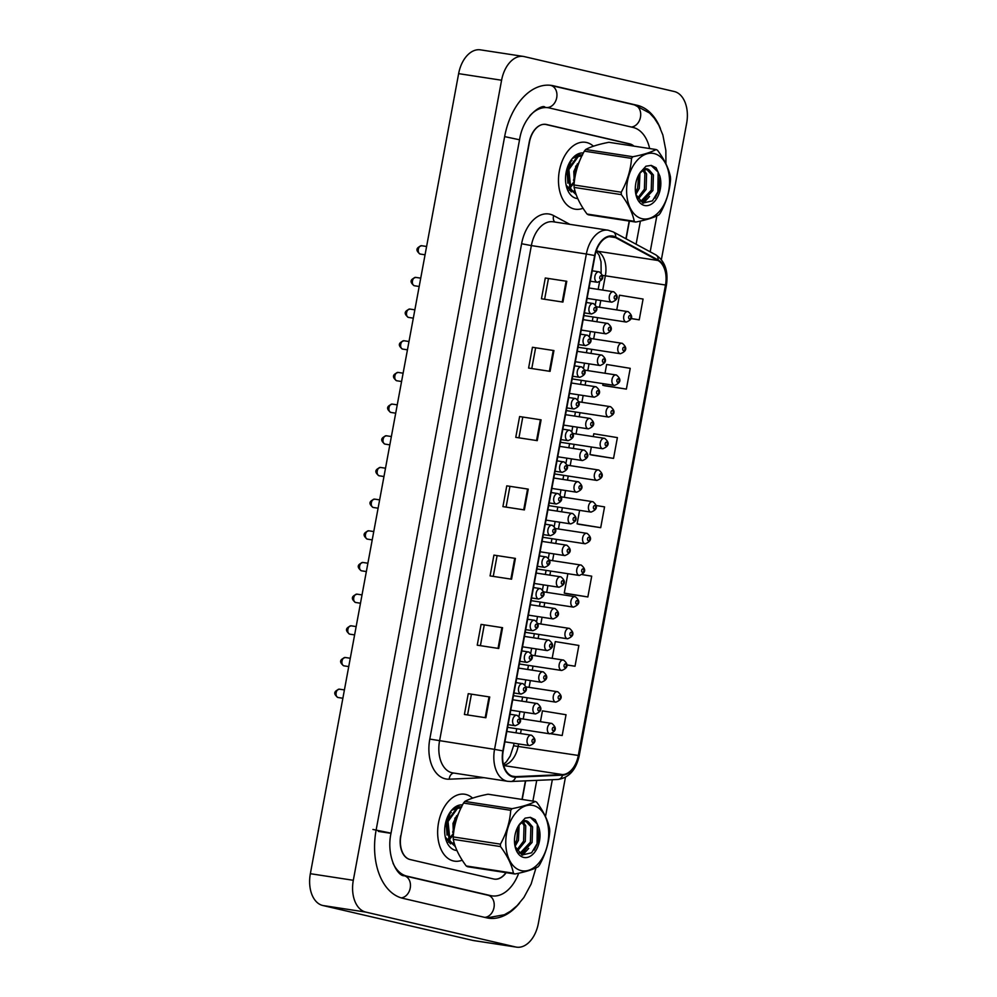 <?xml version="1.0" encoding="UTF-8"?>
<svg xmlns="http://www.w3.org/2000/svg" width="997" height="997" viewBox="0 0 997 997"><rect width="100%" height="100%" fill="white"/><g stroke="black" fill="none" stroke-linecap="round" stroke-linejoin="round"><path stroke-width="1.5" d="M453.411 860.947A33.848 21.573 98.7 0 0 454.458 861.146A33.848 21.573 98.7 0 0 462.222 860.174A33.848 21.573 98.7 0 1 454.458 861.146A33.848 21.573 98.7 0 1 453.411 860.947A33.848 21.573 98.7 0 1 438.381 823.609A33.848 21.573 98.7 0 1 464.702 794.235A33.848 21.573 98.7 0 0 438.381 823.609A33.848 21.573 98.7 0 0 453.411 860.947M472.59 798.136A33.848 21.573 98.7 0 0 465.749 794.435A33.848 21.573 98.7 0 0 464.702 794.235A33.848 21.573 98.7 0 1 465.749 794.435A33.848 21.573 98.7 0 1 472.59 798.136M574.247 209.009A33.848 21.573 98.7 0 0 575.281 209.208A33.848 21.573 98.7 0 0 583.046 208.248A33.848 21.573 98.7 0 1 575.281 209.208A33.848 21.573 98.7 0 1 574.247 209.009A33.848 21.573 98.7 0 1 559.217 171.671A33.848 21.573 98.7 0 1 585.538 142.309A33.848 21.573 98.7 0 0 559.217 171.671A33.848 21.573 98.7 0 0 574.247 209.009M593.427 146.21A33.848 21.573 98.7 0 0 586.572 142.509A33.848 21.573 98.7 0 0 585.538 142.309A33.848 21.573 98.7 0 1 586.572 142.509A33.848 21.573 98.7 0 1 593.427 146.21M513.131 776.414A22.557 14.382 -81.3 0 1 503.211 750.978L595.022 255.618A22.557 14.382 -81.3 0 1 612.47 236.576A22.557 14.382 -81.3 0 1 615.535 237.61L657.958 260.491A22.557 14.382 -81.3 0 1 665.498 285.017L578.31 755.452A22.557 14.382 -81.3 0 1 562.669 774.594L515.636 776.638A22.557 14.382 -81.3 0 1 513.829 776.538A22.557 14.382 -81.3 0 1 513.131 776.414M513.031 776.962A23.13 14.743 98.7 0 0 515.586 777.199L562.632 775.143A23.13 14.743 98.7 0 0 578.659 755.539L665.846 285.105A23.13 14.743 98.7 0 0 658.12 259.955L615.697 237.087A23.13 14.743 98.7 0 0 594.673 255.531L502.862 750.891A23.13 14.743 98.7 0 0 513.031 776.962M545.297 278.001L566.77 281.291L545.297 278.001L541.446 298.776L562.919 302.079L566.77 281.291M532.448 347.28L553.933 350.57L532.448 347.28L528.597 368.055L550.082 371.358L553.933 350.57M519.611 416.559L541.097 419.849L519.611 416.559L515.761 437.347L537.246 440.637L541.097 419.849M468.254 693.675L489.726 696.978L468.254 693.675L464.403 714.463L485.875 717.753L489.726 696.978M481.09 624.396L502.575 627.686L481.09 624.396L477.239 645.184L498.724 648.474L502.575 627.686M493.926 555.117L515.412 558.407L493.926 555.117L490.075 575.905L511.561 579.195L515.412 558.407M506.775 485.838L528.248 489.128L506.775 485.838L502.924 506.626L524.397 509.916L528.248 489.128M400.919 835.71L529.195 142.309A21.149 13.484 98.7 0 1 545.558 124.451A21.149 13.484 98.7 0 1 546.206 124.575L629.967 144.079A21.149 13.484 98.7 0 1 633.967 146.135A21.149 13.484 98.7 0 0 629.768 143.88L546.456 124.488A21.149 13.484 98.7 0 0 545.808 124.363A21.149 13.484 98.7 0 0 529.444 142.222L400.919 835.71A21.149 13.484 98.7 0 0 410.216 859.564L493.54 878.955A21.149 13.484 98.7 0 0 494.176 879.08A21.149 13.484 98.7 0 0 505.94 872.624M521.992 799.432L525.431 780.863M625.917 238.744L629.194 221.06M604.905 385.802L626.378 389.117L630.229 368.329L606.637 364.478L605.017 373.252M631.375 318.629L639.227 319.838L643.077 299.05L619.473 295.199L616.757 309.893M566.383 593.639L587.856 596.954L591.707 576.166L582.497 574.671M567.143 665.024L575.02 666.233L578.871 645.445L555.279 641.594L552.176 658.319M551.191 733.829L562.183 735.512L566.034 714.737L542.443 710.873L540.436 721.678M592.068 455.081L613.541 458.396L617.392 437.608L593.801 433.757L593.277 436.599M579.22 524.36L600.705 527.675L604.556 506.887L596.405 505.554M509.903 486.561L506.09 507.112M497.067 555.84L493.253 576.391M484.218 625.119L480.417 645.67M471.382 694.398L467.568 714.949M522.74 417.282L518.938 437.833M535.588 348.003L531.775 368.554M548.425 278.711L544.611 299.262M579.606 510.352L577.101 523.824L579.431 524.41M600.705 527.675L577.101 523.824M567.866 573.699L564.265 593.103L566.595 593.689M587.856 596.954L564.265 593.103M575.02 666.233L567.143 664.949M562.183 735.512L551.515 733.78M591.346 447.005L589.95 454.545L592.28 455.131M613.541 458.396L589.95 454.545M603.085 383.646L602.786 385.266L605.117 385.851M626.378 389.117L602.786 385.266M639.227 319.838L631.4 318.554M522.216 799.469L525.668 780.85M626.116 238.856L629.406 221.097M400.694 835.66A21.149 13.484 98.7 0 0 409.991 859.514L493.752 879.005A21.149 13.484 98.7 0 0 494.4 879.13A21.149 13.484 98.7 0 0 506.164 872.662M649.633 148.541A38.073 24.264 98.7 0 0 633.045 127.442L549.285 107.95A38.073 24.264 98.7 0 0 548.126 107.726A38.073 24.264 98.7 0 0 529.768 115.826M392.992 863.14A38.073 24.264 98.7 0 0 406.913 876.139L490.674 895.63A38.073 24.264 98.7 0 0 491.833 895.854A38.073 24.264 98.7 0 0 518.689 873.198M532.897 801.102L536.735 780.364M636.098 244.228L640.398 221.085M661.385 259.619L686.646 123.304A28.203 17.983 98.7 0 0 674.246 91.512L524.272 56.605A28.203 17.983 98.7 0 0 523.413 56.43A28.203 17.983 98.7 0 0 501.591 80.234L353.312 880.289A28.203 17.983 98.7 0 0 365.725 912.081L515.686 946.988A28.203 17.983 98.7 0 0 516.558 947.15A28.203 17.983 98.7 0 0 538.368 923.359L565.436 777.286M523.413 56.43L480.442 49.85A28.203 17.983 98.7 0 0 458.632 73.641L310.354 873.696A28.203 17.983 98.7 0 0 322.754 905.488L472.728 940.395A28.203 17.983 98.7 0 0 473.587 940.57L516.558 947.15M660.475 128.663A60.643 38.659 98.7 0 0 637.158 105.283L553.397 85.779A60.643 38.659 98.7 0 0 551.54 85.43A60.643 38.659 98.7 0 0 504.644 136.589L376.143 829.953A60.643 38.659 98.7 0 0 402.8 898.309L486.561 917.801A60.643 38.659 98.7 0 0 488.418 918.162A60.643 38.659 98.7 0 0 519.549 903.045M453.386 834.863L450.407 838.39M448.65 839.711L447.217 840.471M455.093 817.876L455.23 818.662M453.211 831.785L452.825 832.595M451.267 812.455A15.94 10.157 98.7 0 0 448.625 814.861M462.533 804.903A22.993 14.656 98.7 0 0 449.547 813.091A22.993 14.656 98.7 0 0 445.634 838.614A22.993 14.656 98.7 0 0 455.392 850.279A22.993 14.656 98.7 0 0 456.925 850.503M461.686 807.009C458.421 806.311 455.255 807.358 452.164 810.137L456.377 808.318M445.21 836.72L450.457 843.861M460.651 806.835L461.449 807.047M574.222 182.925L571.231 186.464M569.474 187.785L568.041 188.545M575.917 165.951L576.054 166.736M574.048 179.846L573.649 180.656M572.091 160.529A15.94 10.157 98.7 0 0 569.449 162.935M583.357 152.965A22.993 14.656 98.7 0 0 570.384 161.153A22.993 14.656 98.7 0 0 566.47 186.688A22.993 14.656 98.7 0 0 576.216 198.353A22.993 14.656 98.7 0 0 577.749 198.577M582.51 155.071C579.257 154.373 576.079 155.42 573.001 158.211L577.201 156.392M566.047 184.781L571.293 191.935M581.488 154.896L582.273 155.108M536.76 806.822A33.138 21.124 98.7 0 0 507.984 827.697A33.138 21.124 98.7 0 0 517.73 869.297A33.138 21.124 98.7 0 0 546.493 848.422A33.138 21.124 98.7 0 0 536.76 806.822M514.876 873.995C525.245 871.976 532.984 869.583 538.093 866.792A38.073 24.264 98.7 0 0 539.427 865.147C545.471 854.242 548.911 842.951 549.733 831.311A38.073 24.264 98.7 0 0 549.634 828.881C547.914 820.369 543.602 811.483 536.722 802.249A38.073 24.264 98.7 0 0 536 801.837A38.073 24.264 98.7 0 0 535.277 801.463L488.056 794.223C477.75 796.217 470.011 798.622 464.851 801.426A38.073 24.264 98.7 0 0 463.505 803.071C457.473 813.926 454.046 825.204 453.199 836.907A38.073 24.264 98.7 0 0 453.299 839.337C454.993 847.786 459.293 856.66 466.21 865.969A38.073 24.264 98.7 0 0 466.932 866.381A38.073 24.264 98.7 0 0 467.668 866.754L514.876 873.995A38.073 24.264 98.7 0 1 514.14 873.621A38.073 24.264 98.7 0 1 513.43 873.21C511.735 864.773 507.436 855.887 500.519 846.578L453.299 839.337M464.851 801.426L512.059 808.667C522.366 806.673 530.105 804.267 535.277 801.463M512.059 808.667A38.073 24.264 98.7 0 0 510.713 810.312L463.505 803.071M453.199 836.907L500.407 844.147C506.451 833.243 509.891 821.964 510.713 810.312M500.407 844.147A38.073 24.264 98.7 0 0 500.519 846.578M515.05 846.353L518.477 840.321L519.101 825.242M514.689 844.235L516.77 840.06L517.929 826.787M517.281 851.139L525.294 841.368L525.755 825.865L523.288 822.151M516.708 850.242L523.587 841.107L524.048 825.603L522.291 822.625M518.976 853.096L522.291 852.871L532.111 842.415L532.572 826.912L528.609 822.189A16.114 10.269 98.7 0 0 526.964 821.715A16.114 10.269 98.7 0 0 518.054 826.55M518.776 852.909L520.584 852.609L530.404 842.153L530.865 826.65L526.142 821.64M455.405 846.702L449.161 840.72L447.192 821.391L456.676 808.206L460.988 807.969L457.523 808.343L448.052 821.516L450.008 840.857L455.28 846.378M453.473 834.065L454.009 822.425L459.006 812.393M453.996 830.152L454.869 822.562L457.935 815.085M454.806 818.387L454.881 819.571M453.161 830.738L452.713 831.947M454.021 842.328L452.027 843.749M515.075 846.503L522.004 855.002L531.613 852.784L538.38 841.543L538.941 827.809L535.239 819.696L530.416 817.341L525.132 818.138L519.437 824.382A19.703 12.562 98.7 0 0 518.652 825.541A19.703 12.562 98.7 0 0 515.299 847.425A19.703 12.562 98.7 0 0 532.062 854.99A19.703 12.562 98.7 0 0 538.941 827.809M519.437 824.382C522.677 820.294 525.743 819.559 528.609 822.189M466.21 865.969L513.43 873.21M521.842 854.94L525.93 851.077M534.205 850.092L537.059 844.247L537.321 824.033L530.205 817.303M522.528 855.177L528.722 848.397M453.386 834.825L452.999 823.36L456.651 815.683M447.055 835.125L446.17 822.313L449.834 814.649M453.124 833.903L449.909 837.667M448.264 838.851L446.556 839.673M657.584 154.884A33.138 21.124 98.7 0 0 628.82 175.771A33.138 21.124 98.7 0 0 638.566 217.371A33.138 21.124 98.7 0 0 667.329 196.496A33.138 21.124 98.7 0 0 657.584 154.884M635.7 222.057C646.068 220.05 653.808 217.645 658.917 214.866A38.073 24.264 98.7 0 0 660.263 213.208C666.308 202.304 669.735 191.025 670.557 179.373A38.073 24.264 98.7 0 0 670.458 176.955C668.738 168.431 664.438 159.557 657.546 150.31A38.073 24.264 98.7 0 0 656.836 149.899A38.073 24.264 98.7 0 0 656.101 149.538L608.88 142.297C598.586 144.291 590.847 146.684 585.675 149.5A38.073 24.264 98.7 0 0 584.329 151.145C578.297 162 574.87 173.279 574.023 184.981A38.073 24.264 98.7 0 0 574.135 187.411C575.817 195.848 580.117 204.734 587.046 214.043A38.073 24.264 98.7 0 0 587.756 214.455A38.073 24.264 98.7 0 0 588.492 214.829L635.7 222.057A38.073 24.264 98.7 0 1 634.977 221.695A38.073 24.264 98.7 0 1 634.254 221.284C632.572 212.835 628.272 203.961 621.343 194.639L574.135 187.411M585.675 149.5L632.883 156.728C643.19 154.747 650.929 152.342 656.101 149.538M632.883 156.728A38.073 24.264 98.7 0 0 631.537 158.373L584.329 151.145M574.023 184.981L621.243 192.222C627.287 181.304 630.715 170.026 631.537 158.373M621.243 192.222A38.073 24.264 98.7 0 0 621.343 194.639M635.874 194.415L639.301 188.383L639.924 173.304M635.513 192.309L637.594 188.121L638.753 174.849M638.105 199.213L646.118 189.43L646.579 173.927L644.124 170.225M637.532 198.316L644.411 189.168L644.872 173.665L643.115 170.686M639.812 201.17L643.115 200.945L652.935 190.477L653.396 174.974L649.446 170.263A16.114 10.269 98.7 0 0 647.788 169.777A16.114 10.269 98.7 0 0 638.89 174.612M639.6 200.97L641.407 200.684L651.24 190.215L651.702 174.712L646.978 169.702M576.229 194.776L569.985 188.794L568.016 169.453L577.5 156.28L581.824 156.043L578.36 156.404L568.876 169.59L570.832 188.919L576.116 194.44M574.297 182.139L574.845 170.499L579.83 160.467M574.82 178.214L575.693 170.637L578.771 163.159M575.643 166.449L575.705 167.633M573.985 178.812L573.537 180.021M574.858 190.39L572.864 191.823M635.899 194.565L642.841 203.076L652.449 200.858L659.216 189.617L659.765 175.871L656.063 167.758L651.253 165.402L645.969 166.2L640.261 172.456A19.703 12.562 98.7 0 0 639.476 173.615A19.703 12.562 98.7 0 0 636.123 195.499A19.703 12.562 98.7 0 0 652.885 203.052A19.703 12.562 98.7 0 0 659.765 175.871M640.261 172.456C643.501 168.368 646.567 167.633 649.446 170.263M587.046 214.043L634.254 221.284M642.666 203.002L646.754 199.138M655.029 198.166L657.883 192.321L658.145 172.107L651.041 165.377M643.364 203.251L649.546 196.459M574.222 182.887L573.823 171.422L577.475 163.757M567.891 183.199L567.006 170.387L570.658 162.71M573.948 181.965L570.745 185.729M569.088 186.925L567.38 187.748M484.019 777.685L449.211 779.193A35.256 22.47 -81.3 0 1 429.794 739.089L521.605 243.742L531.364 245.586L439.552 740.933A28.203 17.983 98.7 0 0 451.965 772.737A28.203 17.983 98.7 0 0 452.825 772.899L507.809 781.324A28.203 17.983 -81.3 0 1 506.95 781.162A28.203 17.983 -81.3 0 1 494.549 749.37L502.862 750.891M521.605 243.742A35.256 22.47 -81.3 0 1 549.958 214.205A35.256 22.47 -81.3 0 1 553.659 215.614L569.848 224.337M553.173 221.783A28.203 17.983 98.7 0 0 531.364 245.586L586.361 254.011A28.203 17.983 -81.3 0 1 608.17 230.207L553.173 221.783M507.809 781.324L510.888 781.498A7.054 5.396 -92.5 0 0 515.586 777.199M510.888 781.498L557.921 779.442C568.938 777.847 576.029 769.946 579.207 755.751L578.659 755.539M665.846 285.105L666.407 285.304C668.513 271.134 664.949 260.965 655.739 254.821L613.317 231.952L608.17 230.207M658.12 259.955A7.054 5.297 -61.7 0 0 655.739 254.821M557.921 779.442A7.054 5.396 -92.5 0 0 562.632 775.143M615.697 237.087A7.054 5.297 -61.7 0 0 613.317 231.952M594.673 255.531L586.361 254.011L494.549 749.37L429.794 739.089M449.211 779.193A7.054 5.396 87.5 0 1 453.722 773.036M554.855 222.044A7.054 5.297 118.3 0 1 553.659 215.614M665.498 285.017L605.353 275.795A22.557 14.382 98.7 0 0 597.801 251.269L596.38 250.496M657.958 260.491L597.801 251.269A12.687 9.534 118.3 0 1 596.256 250.858M615.535 237.61L609.229 236.65M515.636 776.638L512.072 776.09M562.669 774.594L503.722 765.559M503.635 765.26A22.557 14.382 98.7 0 0 518.166 746.23L518.59 743.936M578.31 755.452L513.58 745.756L514.053 743.239M520.521 733.53L521.281 729.43M523.213 719.036L524.459 712.257M526.391 701.851L527.151 697.763M529.083 687.357L530.329 680.577M532.261 670.171L533.021 666.083M534.953 655.677L536.199 648.91M538.131 638.504L538.891 634.416M540.823 624.01L542.069 617.23M544.001 606.824L544.761 602.736M546.692 592.33L547.951 585.551M549.87 575.157L550.631 571.057M552.562 560.65L553.821 553.883M555.74 543.477L556.5 539.389M558.432 528.983L559.691 522.204M561.61 511.797L562.37 507.71M564.302 497.304L565.561 490.536M567.48 480.13L568.24 476.03M570.172 465.636L571.431 458.857M573.362 448.451L574.11 444.363M576.042 433.957L577.3 427.177M579.232 416.771L579.98 412.683M581.912 402.277L583.17 395.51M585.102 385.104L585.862 381.016M587.781 370.61L589.04 363.83M590.972 353.424L591.732 349.336M593.651 338.93L594.91 332.151M596.842 321.757L597.602 317.657M599.521 307.25L600.78 300.483M602.711 290.077L605.353 275.795L602.699 275.421M527.563 489.029L523.712 509.803M514.714 558.308L510.863 579.095M501.877 627.587L498.026 648.374M489.041 696.866L485.19 717.653M540.399 419.749L536.548 440.524M553.235 350.47L549.384 371.245M566.084 281.191L562.233 301.966M339.553 689.201A4.225 2.692 98.7 0 0 339.429 689.176A4.225 2.692 98.7 0 0 336.139 692.84A4.225 2.692 98.7 0 0 338.02 697.514A4.225 2.692 98.7 0 0 338.145 697.539A4.225 2.692 98.7 0 0 338.282 697.551M508.084 724.657L515.2 725.741A5.284 3.365 -81.3 0 1 515.038 725.716A5.284 3.365 -81.3 0 1 512.695 719.884A5.284 3.365 -81.3 0 1 516.807 715.285A5.284 3.365 -81.3 0 1 516.969 715.323M518.365 722.663A1.757 1.122 98.7 0 0 519.786 721.18A1.757 1.122 98.7 0 0 519.013 719.198A1.757 1.122 98.7 0 0 517.593 720.669A1.757 1.122 98.7 0 0 518.365 722.663M504.906 741.83L529.631 745.619A5.284 3.365 -81.3 0 1 529.469 745.594A5.284 3.365 -81.3 0 1 527.126 739.762A5.284 3.365 -81.3 0 1 531.239 735.175A5.284 3.365 -81.3 0 1 531.401 735.2M533.445 739.076A1.757 1.122 98.7 0 0 532.024 740.559A1.757 1.122 98.7 0 0 532.797 742.541A1.757 1.122 98.7 0 0 534.218 741.058A1.757 1.122 98.7 0 0 533.445 739.076M507.585 727.336L549.933 733.829A5.284 3.365 -81.3 0 1 549.771 733.792A5.284 3.365 -81.3 0 1 547.428 727.96A5.284 3.365 -81.3 0 1 551.54 723.373A5.284 3.365 -81.3 0 1 551.702 723.411M553.746 727.274A1.757 1.122 98.7 0 0 552.326 728.757A1.757 1.122 98.7 0 0 553.098 730.739A1.757 1.122 98.7 0 0 554.519 729.268A1.757 1.122 98.7 0 0 553.746 727.274M345.423 657.522A4.225 2.692 98.7 0 0 345.298 657.497A4.225 2.692 98.7 0 0 342.008 661.173A4.225 2.692 98.7 0 0 343.89 665.834A4.225 2.692 98.7 0 0 344.015 665.859A4.225 2.692 98.7 0 0 344.152 665.871M513.953 692.977L521.07 694.074A5.284 3.365 -81.3 0 1 520.908 694.037A5.284 3.365 -81.3 0 1 518.565 688.204A5.284 3.365 -81.3 0 1 522.677 683.618A5.284 3.365 -81.3 0 1 522.839 683.643M524.235 690.983A1.757 1.122 98.7 0 0 525.656 689.513A1.757 1.122 98.7 0 0 524.883 687.519A1.757 1.122 98.7 0 0 523.462 689.002A1.757 1.122 98.7 0 0 524.235 690.983M351.293 625.842A4.225 2.692 98.7 0 0 351.168 625.817A4.225 2.692 98.7 0 0 347.878 629.493A4.225 2.692 98.7 0 0 349.76 634.167A4.225 2.692 98.7 0 0 349.885 634.192A4.225 2.692 98.7 0 0 350.022 634.204M519.823 661.31L526.939 662.394A5.284 3.365 -81.3 0 1 526.777 662.369A5.284 3.365 -81.3 0 1 524.434 656.524A5.284 3.365 -81.3 0 1 528.547 651.938A5.284 3.365 -81.3 0 1 528.709 651.976M530.105 659.316A1.757 1.122 98.7 0 0 531.526 657.833A1.757 1.122 98.7 0 0 530.753 655.852A1.757 1.122 98.7 0 0 529.332 657.322A1.757 1.122 98.7 0 0 530.105 659.316M357.175 594.175A4.225 2.692 98.7 0 0 357.038 594.15A4.225 2.692 98.7 0 0 353.748 597.814A4.225 2.692 98.7 0 0 355.63 602.487A4.225 2.692 98.7 0 0 355.755 602.512A4.225 2.692 98.7 0 0 355.892 602.524M525.693 629.63L532.809 630.715A5.284 3.365 -81.3 0 1 532.647 630.69A5.284 3.365 -81.3 0 1 530.304 624.857A5.284 3.365 -81.3 0 1 534.417 620.271A5.284 3.365 -81.3 0 1 534.579 620.296M535.975 627.636A1.757 1.122 98.7 0 0 537.395 626.153A1.757 1.122 98.7 0 0 536.623 624.172A1.757 1.122 98.7 0 0 535.202 625.642A1.757 1.122 98.7 0 0 535.975 627.636M363.045 562.495A4.225 2.692 98.7 0 0 362.908 562.47A4.225 2.692 98.7 0 0 359.618 566.146A4.225 2.692 98.7 0 0 361.5 570.807A4.225 2.692 98.7 0 0 361.624 570.832A4.225 2.692 98.7 0 0 361.761 570.845M531.575 597.951L538.679 599.047A5.284 3.365 -81.3 0 1 538.517 599.01A5.284 3.365 -81.3 0 1 536.174 593.178A5.284 3.365 -81.3 0 1 540.287 588.591A5.284 3.365 -81.3 0 1 540.449 588.616M541.845 595.957A1.757 1.122 98.7 0 0 543.265 594.486A1.757 1.122 98.7 0 0 542.493 592.492A1.757 1.122 98.7 0 0 541.072 593.975A1.757 1.122 98.7 0 0 541.845 595.957M510.776 710.163L535.501 713.952A5.284 3.365 -81.3 0 1 535.339 713.914A5.284 3.365 -81.3 0 1 532.996 708.082A5.284 3.365 -81.3 0 1 537.109 703.496A5.284 3.365 -81.3 0 1 537.271 703.521M539.315 707.396A1.757 1.122 98.7 0 0 537.894 708.879A1.757 1.122 98.7 0 0 538.667 710.861A1.757 1.122 98.7 0 0 540.087 709.39A1.757 1.122 98.7 0 0 539.315 707.396M516.645 678.483L541.371 682.272A5.284 3.365 -81.3 0 1 541.209 682.247A5.284 3.365 -81.3 0 1 538.866 676.402A5.284 3.365 -81.3 0 1 542.979 671.816A5.284 3.365 -81.3 0 1 543.141 671.853M545.185 675.729A1.757 1.122 98.7 0 0 543.764 677.2A1.757 1.122 98.7 0 0 544.536 679.194A1.757 1.122 98.7 0 0 545.957 677.711A1.757 1.122 98.7 0 0 545.185 675.729M522.515 646.804L547.241 650.605A5.284 3.365 -81.3 0 1 547.079 650.567A5.284 3.365 -81.3 0 1 544.736 644.735A5.284 3.365 -81.3 0 1 548.849 640.149A5.284 3.365 -81.3 0 1 549.011 640.174M551.054 644.05A1.757 1.122 98.7 0 0 549.634 645.533A1.757 1.122 98.7 0 0 550.406 647.514A1.757 1.122 98.7 0 0 551.827 646.044A1.757 1.122 98.7 0 0 551.054 644.05M513.455 695.657L555.803 702.15A5.284 3.365 -81.3 0 1 555.641 702.125A5.284 3.365 -81.3 0 1 553.298 696.292A5.284 3.365 -81.3 0 1 557.41 691.694A5.284 3.365 -81.3 0 1 557.572 691.731M559.616 695.607A1.757 1.122 98.7 0 0 558.195 697.077A1.757 1.122 98.7 0 0 558.968 699.071A1.757 1.122 98.7 0 0 560.389 697.588A1.757 1.122 98.7 0 0 559.616 695.607M519.325 663.99L561.672 670.483A5.284 3.365 -81.3 0 1 561.51 670.445A5.284 3.365 -81.3 0 1 559.167 664.613A5.284 3.365 -81.3 0 1 563.28 660.026A5.284 3.365 -81.3 0 1 563.442 660.051M565.486 663.927A1.757 1.122 98.7 0 0 564.065 665.41A1.757 1.122 98.7 0 0 564.838 667.392A1.757 1.122 98.7 0 0 566.259 665.921A1.757 1.122 98.7 0 0 565.486 663.927M525.207 632.31L567.542 638.803A5.284 3.365 -81.3 0 1 567.38 638.765A5.284 3.365 -81.3 0 1 565.037 632.933A5.284 3.365 -81.3 0 1 569.15 628.347A5.284 3.365 -81.3 0 1 569.312 628.384M571.356 632.26A1.757 1.122 98.7 0 0 569.935 633.731A1.757 1.122 98.7 0 0 570.708 635.725A1.757 1.122 98.7 0 0 572.128 634.242A1.757 1.122 98.7 0 0 571.356 632.26M531.077 600.643L573.412 607.123A5.284 3.365 -81.3 0 1 573.25 607.098A5.284 3.365 -81.3 0 1 570.907 601.266A5.284 3.365 -81.3 0 1 575.02 596.667A5.284 3.365 -81.3 0 1 575.182 596.705M577.226 600.58A1.757 1.122 98.7 0 0 575.805 602.051A1.757 1.122 98.7 0 0 576.578 604.045A1.757 1.122 98.7 0 0 577.998 602.562A1.757 1.122 98.7 0 0 577.226 600.58M528.385 615.137L553.111 618.925A5.284 3.365 -81.3 0 1 552.949 618.888A5.284 3.365 -81.3 0 1 550.606 613.055A5.284 3.365 -81.3 0 1 554.718 608.469A5.284 3.365 -81.3 0 1 554.88 608.494M556.924 612.37A1.757 1.122 98.7 0 0 555.503 613.853A1.757 1.122 98.7 0 0 556.276 615.834A1.757 1.122 98.7 0 0 557.697 614.364A1.757 1.122 98.7 0 0 556.924 612.37M546.069 107.464A11.279 8.686 103.1 0 1 545.571 107.364L544.898 107.24C543.539 103.775 523.55 113.783 519.537 139.779L504.644 136.614M550.182 85.293A11.279 8.686 103.1 0 1 550.68 85.393A11.279 8.686 103.1 0 1 556.712 97.694A11.279 8.686 103.1 0 1 546.842 107.539M633.93 104.785A11.279 8.686 103.1 0 1 634.441 104.884A11.279 8.686 103.1 0 1 640.473 117.185A11.279 8.686 103.1 0 1 631.213 127.018M484.729 917.377A11.279 8.686 -76.9 0 0 494.076 906.983A11.279 8.686 -76.9 0 0 487.957 895.231L404.196 875.74C397.516 876.375 386.038 856.087 391.023 833.143L519.537 139.779M401.18 897.873A11.279 8.686 -76.9 0 0 410.34 887.355A11.279 8.686 -76.9 0 0 404.196 875.74M372.915 829.454L391.023 833.143M458.632 73.641L501.591 80.234M472.728 940.395L515.686 946.988M322.754 905.488L365.725 912.081M310.354 873.696L353.312 880.289M634.192 104.822L637.158 105.283M487.707 895.181L490.674 895.63M403.984 875.69L406.913 876.139M378.349 831.398L390.163 833.218M368.915 530.828A4.225 2.692 98.7 0 0 368.778 530.803A4.225 2.692 98.7 0 0 365.488 534.467A4.225 2.692 98.7 0 0 367.37 539.14A4.225 2.692 98.7 0 0 367.494 539.165A4.225 2.692 98.7 0 0 367.631 539.178M537.445 566.284L544.561 567.368A5.284 3.365 -81.3 0 1 544.399 567.343A5.284 3.365 -81.3 0 1 542.044 561.498A5.284 3.365 -81.3 0 1 546.157 556.912A5.284 3.365 -81.3 0 1 546.319 556.949M547.727 564.29A1.757 1.122 98.7 0 0 549.135 562.807A1.757 1.122 98.7 0 0 548.362 560.825A1.757 1.122 98.7 0 0 546.942 562.296A1.757 1.122 98.7 0 0 547.727 564.29M374.785 499.148A4.225 2.692 98.7 0 0 374.648 499.123A4.225 2.692 98.7 0 0 371.358 502.787A4.225 2.692 98.7 0 0 373.239 507.461A4.225 2.692 98.7 0 0 373.364 507.485A4.225 2.692 98.7 0 0 373.501 507.498M543.315 534.604L550.431 535.688A5.284 3.365 -81.3 0 1 550.269 535.663A5.284 3.365 -81.3 0 1 547.914 529.831A5.284 3.365 -81.3 0 1 552.026 525.245A5.284 3.365 -81.3 0 1 552.188 525.269M553.597 532.61A1.757 1.122 98.7 0 0 555.005 531.139A1.757 1.122 98.7 0 0 554.232 529.145A1.757 1.122 98.7 0 0 552.812 530.628A1.757 1.122 98.7 0 0 553.597 532.61M380.655 467.468A4.225 2.692 98.7 0 0 380.518 467.443A4.225 2.692 98.7 0 0 377.227 471.12A4.225 2.692 98.7 0 0 379.109 475.781A4.225 2.692 98.7 0 0 379.246 475.806A4.225 2.692 98.7 0 0 379.371 475.831M549.185 502.924L556.301 504.021A5.284 3.365 -81.3 0 1 556.139 503.983A5.284 3.365 -81.3 0 1 553.784 498.151A5.284 3.365 -81.3 0 1 557.896 493.565A5.284 3.365 -81.3 0 1 558.058 493.59M559.467 500.93A1.757 1.122 98.7 0 0 560.875 499.46A1.757 1.122 98.7 0 0 560.102 497.466A1.757 1.122 98.7 0 0 558.681 498.949A1.757 1.122 98.7 0 0 559.467 500.93M386.524 435.801A4.225 2.692 98.7 0 0 386.387 435.776A4.225 2.692 98.7 0 0 383.097 439.44A4.225 2.692 98.7 0 0 384.979 444.114A4.225 2.692 98.7 0 0 385.116 444.139A4.225 2.692 98.7 0 0 385.241 444.151M555.055 471.257L562.171 472.341A5.284 3.365 -81.3 0 1 562.009 472.316A5.284 3.365 -81.3 0 1 559.653 466.484A5.284 3.365 -81.3 0 1 563.766 461.885A5.284 3.365 -81.3 0 1 563.928 461.923M565.336 469.263A1.757 1.122 98.7 0 0 566.745 467.78A1.757 1.122 98.7 0 0 565.972 465.798A1.757 1.122 98.7 0 0 564.564 467.269A1.757 1.122 98.7 0 0 565.336 469.263M534.255 583.457L558.981 587.245A5.284 3.365 -81.3 0 1 558.818 587.221A5.284 3.365 -81.3 0 1 556.476 581.388A5.284 3.365 -81.3 0 1 560.588 576.789A5.284 3.365 -81.3 0 1 560.75 576.827M562.794 580.703A1.757 1.122 98.7 0 0 561.373 582.173A1.757 1.122 98.7 0 0 562.146 584.167A1.757 1.122 98.7 0 0 563.567 582.684A1.757 1.122 98.7 0 0 562.794 580.703M540.125 551.777L564.85 555.578A5.284 3.365 -81.3 0 1 564.688 555.541A5.284 3.365 -81.3 0 1 562.345 549.708A5.284 3.365 -81.3 0 1 566.458 545.122A5.284 3.365 -81.3 0 1 566.62 545.147M568.664 549.023A1.757 1.122 98.7 0 0 567.243 550.506A1.757 1.122 98.7 0 0 568.016 552.488A1.757 1.122 98.7 0 0 569.437 551.017A1.757 1.122 98.7 0 0 568.664 549.023M545.995 520.11L570.733 523.899A5.284 3.365 -81.3 0 1 570.571 523.861A5.284 3.365 -81.3 0 1 568.215 518.029A5.284 3.365 -81.3 0 1 572.328 513.443A5.284 3.365 -81.3 0 1 572.49 513.48M574.534 517.356A1.757 1.122 98.7 0 0 573.113 518.826A1.757 1.122 98.7 0 0 573.898 520.82A1.757 1.122 98.7 0 0 575.306 519.337A1.757 1.122 98.7 0 0 574.534 517.356M551.864 488.43L576.602 492.219A5.284 3.365 -81.3 0 1 576.44 492.194A5.284 3.365 -81.3 0 1 574.085 486.362A5.284 3.365 -81.3 0 1 578.198 481.763A5.284 3.365 -81.3 0 1 578.36 481.8M580.404 485.676A1.757 1.122 98.7 0 0 578.983 487.147A1.757 1.122 98.7 0 0 579.768 489.141A1.757 1.122 98.7 0 0 581.176 487.658A1.757 1.122 98.7 0 0 580.404 485.676M536.947 568.963L579.282 575.456A5.284 3.365 -81.3 0 1 579.12 575.419A5.284 3.365 -81.3 0 1 576.777 569.586A5.284 3.365 -81.3 0 1 580.89 565A5.284 3.365 -81.3 0 1 581.052 565.025M583.095 568.901A1.757 1.122 98.7 0 0 581.675 570.384A1.757 1.122 98.7 0 0 582.447 572.365A1.757 1.122 98.7 0 0 583.868 570.895A1.757 1.122 98.7 0 0 583.095 568.901M542.817 537.283L585.152 543.776A5.284 3.365 -81.3 0 1 584.99 543.751A5.284 3.365 -81.3 0 1 582.647 537.906A5.284 3.365 -81.3 0 1 586.759 533.32A5.284 3.365 -81.3 0 1 586.921 533.358M588.965 537.233A1.757 1.122 98.7 0 0 587.545 538.704A1.757 1.122 98.7 0 0 588.317 540.698A1.757 1.122 98.7 0 0 589.738 539.215A1.757 1.122 98.7 0 0 588.965 537.233M548.686 505.616L591.022 512.097A5.284 3.365 -81.3 0 1 590.86 512.072A5.284 3.365 -81.3 0 1 588.517 506.239A5.284 3.365 -81.3 0 1 592.629 501.653A5.284 3.365 -81.3 0 1 592.791 501.678M594.835 505.554A1.757 1.122 98.7 0 0 593.414 507.037A1.757 1.122 98.7 0 0 594.187 509.018A1.757 1.122 98.7 0 0 595.608 507.548A1.757 1.122 98.7 0 0 594.835 505.554M392.394 404.121A4.225 2.692 98.7 0 0 392.27 404.097A4.225 2.692 98.7 0 0 388.98 407.773A4.225 2.692 98.7 0 0 390.849 412.434A4.225 2.692 98.7 0 0 390.986 412.459A4.225 2.692 98.7 0 0 391.111 412.471M560.925 439.577L568.041 440.674A5.284 3.365 -81.3 0 1 567.879 440.637A5.284 3.365 -81.3 0 1 565.523 434.804A5.284 3.365 -81.3 0 1 569.636 430.218A5.284 3.365 -81.3 0 1 569.798 430.243M571.206 437.583A1.757 1.122 98.7 0 0 572.627 436.113A1.757 1.122 98.7 0 0 571.842 434.119A1.757 1.122 98.7 0 0 570.434 435.602A1.757 1.122 98.7 0 0 571.206 437.583M398.264 372.442A4.225 2.692 98.7 0 0 398.139 372.417A4.225 2.692 98.7 0 0 394.849 376.093A4.225 2.692 98.7 0 0 396.719 380.754A4.225 2.692 98.7 0 0 396.856 380.779A4.225 2.692 98.7 0 0 396.98 380.804M566.795 407.898L573.911 408.994A5.284 3.365 -81.3 0 1 573.749 408.957A5.284 3.365 -81.3 0 1 571.393 403.124A5.284 3.365 -81.3 0 1 575.506 398.538A5.284 3.365 -81.3 0 1 575.668 398.576M577.076 405.916A1.757 1.122 98.7 0 0 578.497 404.433A1.757 1.122 98.7 0 0 577.712 402.452A1.757 1.122 98.7 0 0 576.303 403.922A1.757 1.122 98.7 0 0 577.076 405.916M404.134 340.775A4.225 2.692 98.7 0 0 404.009 340.75A4.225 2.692 98.7 0 0 400.719 344.414A4.225 2.692 98.7 0 0 402.589 349.087A4.225 2.692 98.7 0 0 402.726 349.112A4.225 2.692 98.7 0 0 402.85 349.124M572.664 376.23L579.78 377.315A5.284 3.365 -81.3 0 1 579.618 377.29A5.284 3.365 -81.3 0 1 577.275 371.457A5.284 3.365 -81.3 0 1 581.388 366.859A5.284 3.365 -81.3 0 1 581.538 366.896M582.946 374.236A1.757 1.122 98.7 0 0 584.367 372.753A1.757 1.122 98.7 0 0 583.581 370.772A1.757 1.122 98.7 0 0 582.173 372.242A1.757 1.122 98.7 0 0 582.946 374.236M410.004 309.095A4.225 2.692 98.7 0 0 409.879 309.07A4.225 2.692 98.7 0 0 406.589 312.746A4.225 2.692 98.7 0 0 408.458 317.407A4.225 2.692 98.7 0 0 408.596 317.432A4.225 2.692 98.7 0 0 408.72 317.445M578.534 344.551L585.65 345.647A5.284 3.365 -81.3 0 1 585.488 345.61A5.284 3.365 -81.3 0 1 583.145 339.778A5.284 3.365 -81.3 0 1 587.258 335.191A5.284 3.365 -81.3 0 1 587.42 335.216M588.816 342.557A1.757 1.122 98.7 0 0 590.236 341.086A1.757 1.122 98.7 0 0 589.451 339.092A1.757 1.122 98.7 0 0 588.043 340.575A1.757 1.122 98.7 0 0 588.816 342.557M415.874 277.415A4.225 2.692 98.7 0 0 415.749 277.39A4.225 2.692 98.7 0 0 412.459 281.067A4.225 2.692 98.7 0 0 414.341 285.74A4.225 2.692 98.7 0 0 414.465 285.765A4.225 2.692 98.7 0 0 414.59 285.778M584.404 312.884L591.52 313.968A5.284 3.365 -81.3 0 1 591.358 313.943A5.284 3.365 -81.3 0 1 589.015 308.098A5.284 3.365 -81.3 0 1 593.128 303.512A5.284 3.365 -81.3 0 1 593.29 303.549M594.686 310.89A1.757 1.122 98.7 0 0 596.106 309.406A1.757 1.122 98.7 0 0 595.334 307.425A1.757 1.122 98.7 0 0 593.913 308.896A1.757 1.122 98.7 0 0 594.686 310.89M421.743 245.748A4.225 2.692 98.7 0 0 421.619 245.723A4.225 2.692 98.7 0 0 418.329 249.387A4.225 2.692 98.7 0 0 420.211 254.061A4.225 2.692 98.7 0 0 420.335 254.085A4.225 2.692 98.7 0 0 420.46 254.098M590.274 281.204L597.39 282.288A5.284 3.365 -81.3 0 1 597.228 282.263A5.284 3.365 -81.3 0 1 594.885 276.431A5.284 3.365 -81.3 0 1 598.998 271.845A5.284 3.365 -81.3 0 1 599.16 271.869M600.555 279.21A1.757 1.122 98.7 0 0 601.976 277.727A1.757 1.122 98.7 0 0 601.203 275.745A1.757 1.122 98.7 0 0 599.783 277.228A1.757 1.122 98.7 0 0 600.555 279.21M557.734 456.763L582.472 460.552A5.284 3.365 -81.3 0 1 582.31 460.514A5.284 3.365 -81.3 0 1 579.955 454.682A5.284 3.365 -81.3 0 1 584.068 450.096A5.284 3.365 -81.3 0 1 584.23 450.121M586.273 453.996A1.757 1.122 98.7 0 0 584.853 455.479A1.757 1.122 98.7 0 0 585.638 457.461A1.757 1.122 98.7 0 0 587.046 455.99A1.757 1.122 98.7 0 0 586.273 453.996M563.604 425.083L588.342 428.872A5.284 3.365 -81.3 0 1 588.18 428.847A5.284 3.365 -81.3 0 1 585.825 423.002A5.284 3.365 -81.3 0 1 589.937 418.416A5.284 3.365 -81.3 0 1 590.099 418.453M592.143 422.329A1.757 1.122 98.7 0 0 590.723 423.8A1.757 1.122 98.7 0 0 591.508 425.794A1.757 1.122 98.7 0 0 592.916 424.311A1.757 1.122 98.7 0 0 592.143 422.329M569.474 393.404L594.212 397.192A5.284 3.365 -81.3 0 1 594.05 397.167A5.284 3.365 -81.3 0 1 591.695 391.335A5.284 3.365 -81.3 0 1 595.807 386.749A5.284 3.365 -81.3 0 1 595.969 386.774M598.013 390.65A1.757 1.122 98.7 0 0 596.605 392.133A1.757 1.122 98.7 0 0 597.377 394.114A1.757 1.122 98.7 0 0 598.786 392.631A1.757 1.122 98.7 0 0 598.013 390.65M575.356 361.737L600.082 365.525A5.284 3.365 -81.3 0 1 599.92 365.488A5.284 3.365 -81.3 0 1 597.564 359.655A5.284 3.365 -81.3 0 1 601.677 355.069A5.284 3.365 -81.3 0 1 601.839 355.094M603.883 358.97A1.757 1.122 98.7 0 0 602.475 360.453A1.757 1.122 98.7 0 0 603.247 362.434A1.757 1.122 98.7 0 0 604.668 360.964A1.757 1.122 98.7 0 0 603.883 358.97M581.226 330.057L605.952 333.845A5.284 3.365 -81.3 0 1 605.79 333.821A5.284 3.365 -81.3 0 1 603.434 327.988A5.284 3.365 -81.3 0 1 607.547 323.389A5.284 3.365 -81.3 0 1 607.709 323.427M609.753 327.303A1.757 1.122 98.7 0 0 608.344 328.773A1.757 1.122 98.7 0 0 609.117 330.767A1.757 1.122 98.7 0 0 610.538 329.284A1.757 1.122 98.7 0 0 609.753 327.303M587.096 298.377L611.822 302.178A5.284 3.365 -81.3 0 1 611.66 302.141A5.284 3.365 -81.3 0 1 609.317 296.308A5.284 3.365 -81.3 0 1 613.429 291.722A5.284 3.365 -81.3 0 1 613.591 291.747M615.623 295.623A1.757 1.122 98.7 0 0 614.214 297.106A1.757 1.122 98.7 0 0 614.987 299.088A1.757 1.122 98.7 0 0 616.408 297.617A1.757 1.122 98.7 0 0 615.623 295.623M554.556 473.936L596.904 480.429A5.284 3.365 -81.3 0 1 596.742 480.392A5.284 3.365 -81.3 0 1 594.386 474.56A5.284 3.365 -81.3 0 1 598.499 469.973A5.284 3.365 -81.3 0 1 598.661 469.998M600.705 473.874A1.757 1.122 98.7 0 0 599.284 475.357A1.757 1.122 98.7 0 0 600.069 477.339A1.757 1.122 98.7 0 0 601.478 475.868A1.757 1.122 98.7 0 0 600.705 473.874M560.426 442.257L602.774 448.75A5.284 3.365 -81.3 0 1 602.612 448.725A5.284 3.365 -81.3 0 1 600.256 442.892A5.284 3.365 -81.3 0 1 604.369 438.294A5.284 3.365 -81.3 0 1 604.531 438.331M606.575 442.207A1.757 1.122 98.7 0 0 605.154 443.677A1.757 1.122 98.7 0 0 605.939 445.671A1.757 1.122 98.7 0 0 607.347 444.188A1.757 1.122 98.7 0 0 606.575 442.207M566.296 410.59L608.644 417.082A5.284 3.365 -81.3 0 1 608.482 417.045A5.284 3.365 -81.3 0 1 606.126 411.213A5.284 3.365 -81.3 0 1 610.239 406.626A5.284 3.365 -81.3 0 1 610.401 406.651M612.445 410.527A1.757 1.122 98.7 0 0 611.024 412.01A1.757 1.122 98.7 0 0 611.809 413.992A1.757 1.122 98.7 0 0 613.217 412.521A1.757 1.122 98.7 0 0 612.445 410.527M572.166 378.91L614.513 385.403A5.284 3.365 -81.3 0 1 614.351 385.365A5.284 3.365 -81.3 0 1 611.996 379.533A5.284 3.365 -81.3 0 1 616.109 374.947A5.284 3.365 -81.3 0 1 616.271 374.984M618.314 378.86A1.757 1.122 98.7 0 0 616.894 380.331A1.757 1.122 98.7 0 0 617.679 382.312A1.757 1.122 98.7 0 0 619.087 380.842A1.757 1.122 98.7 0 0 618.314 378.86M578.036 347.243L620.383 353.723A5.284 3.365 -81.3 0 1 620.221 353.698A5.284 3.365 -81.3 0 1 617.866 347.866A5.284 3.365 -81.3 0 1 621.978 343.267A5.284 3.365 -81.3 0 1 622.14 343.304M624.184 347.18A1.757 1.122 98.7 0 0 622.776 348.651A1.757 1.122 98.7 0 0 623.549 350.645A1.757 1.122 98.7 0 0 624.957 349.162A1.757 1.122 98.7 0 0 624.184 347.18M583.906 315.563L626.253 322.056A5.284 3.365 -81.3 0 1 626.091 322.019A5.284 3.365 -81.3 0 1 623.736 316.186A5.284 3.365 -81.3 0 1 627.848 311.6A5.284 3.365 -81.3 0 1 628.01 311.625M630.054 315.501A1.757 1.122 98.7 0 0 628.646 316.984A1.757 1.122 98.7 0 0 629.419 318.965A1.757 1.122 98.7 0 0 630.839 317.495A1.757 1.122 98.7 0 0 630.054 315.501M579.207 755.751L666.407 285.304M503.423 764.387L506.389 761.808L510.202 756.05L513.58 745.756M515.972 732.832L516.733 728.745M519.026 716.345L519.923 711.559M521.842 701.153L522.602 697.065M524.896 684.677L525.793 679.879M527.712 669.486L528.472 665.385M530.765 652.998L531.663 648.212M533.582 637.806L534.342 633.718M536.648 621.318L537.533 616.532M539.464 606.126L540.212 602.038M542.518 589.651L543.402 584.865M545.334 574.459L546.082 570.359M548.387 557.971L549.272 553.185M551.204 542.779L551.952 538.692M554.257 526.304L555.142 521.506M557.074 511.1L557.834 507.012M560.127 494.624L561.012 489.839M562.944 479.432L563.704 475.345M565.997 462.944L566.882 458.159M568.813 447.753L569.574 443.665M571.867 431.277L572.752 426.479M574.683 416.085L575.443 411.985M577.737 399.598L578.621 394.812M580.553 384.406L581.313 380.318M583.606 367.918L584.491 363.132M586.423 352.726L587.183 348.638M589.476 336.251L590.361 331.453M592.293 321.059L593.053 316.959M595.346 304.571L596.231 299.785M598.163 289.379L599.521 282.076M601.154 272.842L601.017 261.775L599.135 255.294L596.194 251.02M342.868 698.261L337.858 697.476C333.26 693.912 333.783 691.145 339.429 689.176L344.414 689.936M515.2 725.741C521.668 723.186 522.303 719.722 517.119 715.348L510.015 714.251M506.837 731.424L531.551 735.225C536.735 739.6 536.099 743.064 529.631 745.619M520.434 718.6L551.852 723.436C557.036 727.798 556.401 731.262 549.933 733.829M348.738 666.582L343.728 665.809C339.13 662.245 339.653 659.466 345.298 657.497L350.283 658.257M521.07 694.074C527.538 691.507 528.173 688.042 522.989 683.68L515.885 682.571M354.608 634.915L349.598 634.129C344.999 630.565 345.523 627.798 351.168 625.817L356.153 626.59M526.939 662.394C533.407 659.827 534.056 656.362 528.871 652.001L521.755 650.904M360.478 603.235L355.468 602.45C350.869 598.885 351.393 596.119 357.038 594.15L362.023 594.91M532.809 630.715C539.277 628.16 539.925 624.695 534.741 620.321L527.625 619.224M366.348 571.555L361.338 570.783C356.739 567.218 357.262 564.452 362.908 562.47L367.893 563.23M538.679 599.047C545.147 596.48 545.795 593.016 540.611 588.654L533.495 587.545M512.707 699.757L537.42 703.558C542.605 707.92 541.969 711.384 535.501 713.952M518.577 668.077L543.29 671.878C548.475 676.253 547.839 679.705 541.371 682.272M524.447 636.398L549.16 640.211C554.344 644.573 553.709 648.038 547.241 650.605M526.304 686.933L557.722 691.756C562.906 696.13 562.271 699.595 555.803 702.15M532.174 655.253L563.592 660.089C568.776 664.451 568.14 667.915 561.672 670.483M538.044 623.586L569.461 628.409C574.646 632.771 574.01 636.236 567.542 638.803M543.913 591.906L575.331 596.729C580.516 601.104 579.88 604.568 573.412 607.123M530.317 604.73L555.042 608.531C560.214 612.893 559.579 616.358 553.111 618.925M550.02 85.244L634.441 104.884L649.583 113.035L654.319 118.194L658.805 125.198L662.855 134.981L665.846 150.385L665.934 163.832M656.836 215.9L650.181 251.817M552.338 779.691L545.496 816.593M486.91 917.876L504.395 914.735L510.464 911.233L517.131 905.637L523.899 897.462L531.139 884.015L536 867.826M488.617 895.356L487.957 895.231M488.218 895.306L491.833 895.854M448.326 842.091L449.198 842.228M569.15 190.153L570.022 190.29M372.217 539.888L367.208 539.103C362.609 535.539 363.132 532.772 368.778 530.803L373.763 531.563M544.561 567.368C551.017 564.801 551.665 561.336 546.481 556.974L539.365 555.877M378.087 508.208L373.077 507.436C368.479 503.871 369.002 501.092 374.648 499.123L379.633 499.883M550.431 535.688C556.887 533.133 557.535 529.669 552.35 525.307L545.234 524.198M383.957 476.529L378.96 475.756C374.349 472.192 374.872 469.425 380.518 467.443L385.503 468.216M556.301 504.021C562.757 501.454 563.405 497.989 558.22 493.627L551.104 492.518M389.827 444.861L384.83 444.076C380.231 440.512 380.742 437.745 386.387 435.776L391.372 436.536M562.171 472.341C568.626 469.786 569.275 466.322 564.09 461.947L556.987 460.851M536.187 573.051L560.912 576.852C566.097 581.226 565.449 584.691 558.981 587.245M542.056 541.383L566.782 545.185C571.966 549.546 571.318 553.011 564.85 555.578M547.926 509.704L572.652 513.505C577.836 517.867 577.188 521.331 570.733 523.899M553.796 478.024L578.522 481.825C583.706 486.2 583.058 489.664 576.602 492.219M549.783 560.227L581.201 565.062C586.386 569.424 585.75 572.889 579.282 575.456M555.653 528.56L587.083 533.383C592.268 537.744 591.62 541.209 585.152 543.776M561.523 496.88L592.953 501.715C598.138 506.077 597.49 509.542 591.022 512.097M395.709 413.182L390.699 412.409C386.101 408.845 386.624 406.066 392.27 404.097L397.242 404.857M568.041 440.674C574.509 438.107 575.144 434.642 569.96 430.28L562.856 429.171M401.579 381.515L396.569 380.729C391.971 377.165 392.494 374.398 398.139 372.417L403.112 373.19M573.911 408.994C580.379 406.427 581.014 402.962 575.83 398.601L568.726 397.504M407.449 349.835L402.439 349.05C397.84 345.485 398.364 342.719 404.009 340.75L408.982 341.51M579.78 377.315C586.248 374.76 586.884 371.295 581.7 366.921L574.596 365.824M413.319 318.155L408.309 317.382C403.71 313.818 404.234 311.039 409.879 309.07L414.864 309.83M585.65 345.647C592.118 343.08 592.754 339.616 587.569 335.254L580.466 334.145M419.189 286.488L414.179 285.703C409.58 282.139 410.103 279.372 415.749 277.39L420.734 278.163M591.52 313.968C597.988 311.4 598.624 307.936 593.439 303.574L586.336 302.477M425.058 254.808L420.049 254.023C415.45 250.459 415.973 247.692 421.619 245.723L426.604 246.483M597.39 282.288C603.858 279.733 604.494 276.269 599.309 271.894L592.206 270.798M559.666 446.357L584.392 450.158C589.576 454.52 588.928 457.984 582.472 460.552M565.536 414.677L590.261 418.478C595.446 422.84 594.798 426.305 588.342 428.872M571.406 382.998L596.131 386.799C601.316 391.173 600.68 394.638 594.212 397.192M577.275 351.33L602.001 355.131C607.185 359.493 606.55 362.958 600.082 365.525M583.145 319.651L607.871 323.452C613.055 327.826 612.42 331.291 605.952 333.845M589.015 287.983L613.741 291.785C618.925 296.146 618.29 299.611 611.822 302.178M567.393 465.2L598.823 470.036C604.008 474.398 603.359 477.862 596.904 480.429M573.263 433.533L604.693 438.356C609.877 442.73 609.229 446.195 602.774 448.75M579.145 401.853L610.563 406.689C615.747 411.051 615.099 414.515 608.644 417.082M585.015 370.186L616.433 375.009C621.617 379.371 620.969 382.836 614.513 385.403M590.885 338.506L622.302 343.329C627.487 347.704 626.851 351.168 620.383 353.723M596.754 306.827L628.172 311.662C633.357 316.024 632.721 319.489 626.253 322.056"/></g></svg>
